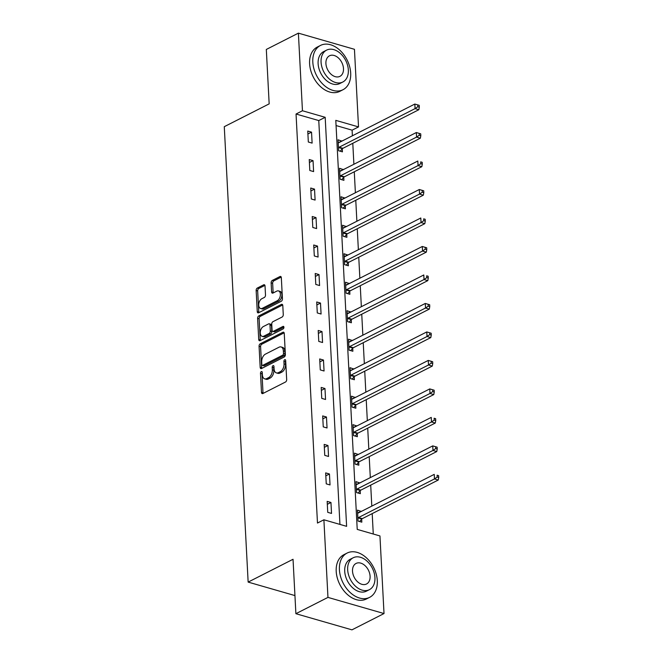 <?xml version="1.0" encoding="UTF-8"?>
<svg xmlns="http://www.w3.org/2000/svg" width="663" height="663" viewBox="0 0 663 663"><rect width="100%" height="100%" fill="white"/><g stroke="black" fill="none" stroke-linecap="round" stroke-linejoin="round"><path stroke-width="0.99" d="M261.305 371.628A1.367 0.829 -73.9 0 0 260.493 373.335L261.487 392.372A1.948 1.185 -73.9 0 0 262.208 393.607A1.948 1.185 -73.9 0 0 262.846 393.532L285.504 382.012A1.948 1.185 -73.9 0 0 286.673 379.576L285.67 360.531A1.367 0.829 -73.9 0 0 285.173 359.669A1.367 0.829 -73.9 0 0 284.725 359.727A1.367 0.829 -73.9 0 0 283.913 361.426L284.037 363.896A6.24 3.804 -73.9 0 1 280.308 371.678L278.419 372.639A6.24 3.804 -73.9 0 1 276.396 372.896A6.24 3.804 -73.9 0 1 274.092 368.951L273.96 366.482A1.367 0.829 -73.9 0 0 273.463 365.62A1.367 0.829 -73.9 0 0 273.015 365.678A1.367 0.829 -73.9 0 0 272.203 367.377L272.327 369.846A6.24 3.804 -73.9 0 1 268.598 377.628L266.717 378.59A6.24 3.804 -73.9 0 1 264.686 378.855A6.24 3.804 -73.9 0 1 262.382 374.902L262.258 372.432A1.367 0.829 -73.9 0 0 261.752 371.57A1.367 0.829 -73.9 0 0 261.305 371.628M262.266 372.656A1.367 0.829 -73.9 0 0 262.009 373.766L263.004 392.811A1.948 1.185 -73.9 0 0 263.112 393.391M285.687 360.755A1.367 0.829 -73.9 0 0 285.43 361.865L285.554 364.327L284.037 363.896M273.976 366.705A1.367 0.829 -73.9 0 0 273.72 367.816L273.844 370.277L272.327 369.846M265.026 285.968A1.948 1.185 -73.9 0 0 264.305 284.734A1.948 1.185 -73.9 0 0 263.675 284.817L257.319 288.049A1.948 1.185 -73.9 0 0 256.15 290.477L257.261 311.627A1.948 1.185 -73.9 0 0 257.973 312.861A1.948 1.185 -73.9 0 0 258.611 312.779L281.278 301.259A1.948 1.185 -73.9 0 0 282.438 298.831L281.327 277.681A1.948 1.185 -73.9 0 0 280.615 276.446A1.948 1.185 -73.9 0 0 279.977 276.529L272.294 280.432A1.948 1.185 -73.9 0 0 271.134 282.861L271.606 291.919A1.948 1.185 -73.9 0 0 272.327 293.154A1.948 1.185 -73.9 0 0 272.957 293.071L276.769 291.132A5.221 3.174 -73.9 0 1 278.468 290.908A5.221 3.174 -73.9 0 1 280.341 295.499A5.221 3.174 -73.9 0 1 277.275 300.72L262.349 308.303A5.221 3.174 -73.9 0 1 260.658 308.527A5.221 3.174 -73.9 0 1 258.777 303.944A5.221 3.174 -73.9 0 1 261.852 298.715L264.338 297.455A1.948 1.185 -73.9 0 0 265.498 295.018L265.026 285.968M384.018 613.548L351.954 629.85L295.889 613.698L293.038 559.282L248.144 582.097L224.276 126.683L269.17 103.867L266.319 49.452L298.391 33.15L354.448 49.302L358.517 126.915L335.793 120.359L357.224 529.397L379.949 535.944L384.018 613.548L327.961 597.396L323.892 519.784L346.616 526.339L325.185 117.31L302.452 110.754L298.391 33.15M295.889 613.698L327.961 597.396M339.937 524.408L318.77 120.567L296.046 114.019L317.478 523.049L323.892 519.784M296.046 114.019L302.452 110.754M260.236 343.79A1.948 1.185 -73.9 0 0 259.067 346.219L260.178 367.368A1.948 1.185 -73.9 0 0 260.899 368.603A1.948 1.185 -73.9 0 0 261.529 368.529L284.195 357.009A1.948 1.185 -73.9 0 0 285.363 354.572L284.253 333.423A1.948 1.185 -73.9 0 0 283.532 332.188A1.948 1.185 -73.9 0 0 282.902 332.271L260.236 343.79L261.752 344.23A1.948 1.185 -73.9 0 0 260.584 346.658L261.694 367.808A1.948 1.185 -73.9 0 0 261.802 368.388M258.719 339.497L257.609 318.348A1.948 1.185 -73.9 0 1 258.777 315.919L281.435 304.4A1.948 1.185 -73.9 0 1 282.073 304.317A1.948 1.185 -73.9 0 1 282.794 305.552L283.267 314.602A1.948 1.185 -73.9 0 1 282.098 317.038L272.907 321.704A1.948 1.185 -73.9 0 0 271.747 324.141L272.062 330.141A1.948 1.185 -73.9 0 0 272.775 331.376A1.948 1.185 -73.9 0 0 273.413 331.293L282.985 326.436A1.367 0.829 -73.9 0 1 283.424 326.378A1.367 0.829 -73.9 0 1 283.913 327.572A1.367 0.829 -73.9 0 1 283.109 328.939L260.07 340.649A1.948 1.185 -73.9 0 1 259.44 340.732A1.948 1.185 -73.9 0 1 258.719 339.497L260.236 339.937L259.125 318.787L257.609 318.348M248.144 582.097L294.944 595.581M331.525 513.427L330.953 502.471L327.166 501.377L327.737 512.333L331.525 513.427M330.033 484.943L329.453 473.987L325.666 472.893L326.246 483.849L330.033 484.943M328.541 456.459L327.961 445.503L324.174 444.409L324.754 455.365L328.541 456.459M327.041 427.966L326.469 417.01L322.682 415.925L323.254 426.881L327.041 427.966M325.55 399.482L324.978 388.526L321.19 387.432L321.762 398.388L325.55 399.482M324.058 370.998L323.486 360.042L319.699 358.948L320.27 369.904L324.058 370.998M322.566 342.514L321.994 331.558L318.207 330.464L318.779 341.42L322.566 342.514M321.074 314.022L320.502 303.066L316.715 301.98L317.287 312.936L321.074 314.022M319.583 285.538L319.011 274.581L315.215 273.488L315.795 284.444L319.583 285.538M318.091 257.053L317.511 246.097L313.723 245.003L314.303 255.959L318.091 257.053M316.599 228.569L316.019 217.613L312.232 216.519L312.803 227.475L316.599 228.569M315.099 200.077L314.527 189.121L310.74 188.035L311.312 198.991L315.099 200.077M313.607 171.593L313.035 160.637L309.248 159.543L309.82 170.499L313.607 171.593M312.116 143.109L311.544 132.152L307.756 131.059L308.328 142.015L312.116 143.109M373.269 534.013L372.2 513.61M371.802 506.101L370.708 485.125M370.31 477.617L369.208 456.633M368.819 449.133L367.716 428.149M367.327 420.649L366.225 399.665M365.835 392.156L364.733 371.181M364.343 363.672L363.241 342.688M362.843 335.188L361.749 314.204M361.352 306.704L360.258 285.72M359.86 278.22L358.758 257.236M358.368 249.727L357.266 228.743M356.876 221.243L355.774 200.259M355.385 192.759L354.282 171.775M353.893 164.275L352.791 143.291M352.393 135.782L352.103 130.172L336.058 125.547M361.269 511.463L357.465 510.112L358.037 521.068L361.824 522.162L361.675 519.204M359.777 482.979L355.973 481.628L356.545 492.584L360.332 493.678L360.175 490.719M358.277 454.486L354.481 453.144L355.053 464.1L358.84 465.186L358.683 462.235M356.785 426.002L352.989 424.651L353.561 435.608L357.349 436.702L357.191 433.743M355.293 397.518L351.489 396.167L352.07 407.123L355.857 408.217L355.7 405.259M353.802 369.034L349.998 367.683L350.578 378.639L354.365 379.733L354.208 376.775M352.31 340.542L348.506 339.199L349.078 350.155L352.865 351.241L352.716 348.29M350.818 312.058L347.014 310.707L347.586 321.663L351.373 322.757L351.224 319.798M349.326 283.573L345.522 282.223L346.094 293.179L349.882 294.273L349.733 291.314M347.826 255.089L344.031 253.738L344.603 264.694L348.39 265.788L348.232 262.83M346.335 226.597L342.539 225.254L343.111 236.21L346.898 237.296L346.741 234.346M344.843 198.113L341.039 196.762L341.619 207.718L345.406 208.812L345.249 205.853M343.351 169.629L339.547 168.278L340.127 179.234L343.915 180.328L343.757 177.369M341.859 141.144L338.055 139.794L338.627 150.75L342.423 151.844L342.265 148.885M352.103 130.172L358.517 126.915M318.77 120.567L325.185 117.31M361.252 511.206L357.622 513.054M330.953 502.471L327.315 504.319M329.453 473.987L325.823 475.835M359.76 482.722L356.321 484.595A1.989 1.21 106.1 0 0 356.81 484.479L432.74 445.884L437.132 447.169L435.616 446.738L435.715 448.561L437.232 449L437.132 447.169M327.961 445.503L324.331 447.343M358.269 454.23L354.63 456.078M326.469 417.01L322.84 418.859M356.777 425.745L353.338 427.618A1.989 1.21 106.1 0 0 353.818 427.511L429.757 388.916L434.149 390.2L432.632 389.761L432.732 391.584L434.248 392.024L434.149 390.2M324.978 388.526L321.348 390.374M355.277 397.261L351.838 399.134A1.989 1.21 106.1 0 0 352.326 399.027L428.265 360.423L432.657 361.716L431.141 361.277L431.24 363.1L432.748 363.539L432.657 361.716M323.486 360.042L319.848 361.89M353.785 368.777L350.346 370.65A1.989 1.21 106.1 0 0 350.835 370.542L426.773 331.939L431.165 333.224L429.649 332.793L429.74 334.616L431.257 335.055L431.165 333.224M321.994 331.558L318.356 333.398M352.293 340.285L348.854 342.166A1.989 1.21 106.1 0 0 349.343 342.05L425.281 303.455L429.674 304.74L428.157 304.3L428.248 306.132L429.765 306.563L429.674 304.74M320.502 303.066L316.864 304.914M350.802 311.801L347.172 313.649M319.011 274.581L315.373 276.43M349.31 283.316L345.871 285.189A1.989 1.21 106.1 0 0 346.359 285.082L422.29 246.479L426.682 247.771L425.165 247.332L425.265 249.155L426.781 249.595L426.682 247.771M317.511 246.097L313.881 247.945M347.818 254.832L344.18 256.672M316.019 217.613L312.389 219.453M346.326 226.34L342.887 228.221A1.989 1.21 106.1 0 0 343.368 228.105L419.306 189.51L423.698 190.795L422.182 190.356L422.281 192.187L423.798 192.618L423.698 190.795M314.527 189.121L310.897 190.969M344.835 197.856L341.196 199.704M313.035 160.637L309.397 162.485M343.335 169.372L339.895 171.245A1.989 1.21 106.1 0 0 340.384 171.137L416.323 132.534L420.715 133.827L419.198 133.387L419.289 135.211L420.806 135.65L420.715 133.827M311.544 132.152L307.905 134.001M341.843 140.887L338.403 142.76A1.989 1.21 106.1 0 0 338.892 142.653L414.831 104.05L419.223 105.334L417.707 104.903L417.798 106.726L419.314 107.166L419.223 105.334M264.686 378.855L266.203 379.286A6.24 3.804 -73.9 0 0 268.225 379.029L266.717 378.59M273.844 370.277A6.24 3.804 -73.9 0 1 270.114 378.067L268.225 379.029M276.396 372.896L277.905 373.335A6.24 3.804 -73.9 0 0 279.935 373.07L278.419 372.639M285.554 364.327A6.24 3.804 -73.9 0 1 281.825 372.117L279.935 373.07M284.145 332.843L261.752 344.23M261.835 364.501A1.367 0.829 -73.9 0 0 262.341 365.371A1.367 0.829 -73.9 0 0 262.788 365.313L282.678 355.202A1.367 0.829 -73.9 0 0 283.499 353.495L283.358 350.901A6.24 3.804 -73.9 0 0 281.062 346.948A6.24 3.804 -73.9 0 0 279.032 347.213L265.432 354.125A6.24 3.804 -73.9 0 0 261.703 361.907L261.835 364.501M262.341 365.371L263.857 365.802A1.367 0.829 -73.9 0 0 264.305 365.744L262.788 365.313M281.062 346.948L282.571 347.387A6.24 3.804 -73.9 0 1 284.875 351.332L285.007 353.934A1.367 0.829 -73.9 0 1 284.195 355.633L264.305 365.744M282.687 304.972L260.294 316.359A1.948 1.185 -73.9 0 0 259.125 318.787M272.775 331.376L274.291 331.815A1.948 1.185 -73.9 0 0 274.93 331.732L283.921 327.157M263.368 326.552A5.221 3.174 -73.9 0 0 260.302 331.782A5.221 3.174 -73.9 0 0 262.175 336.365A5.221 3.174 -73.9 0 0 263.874 336.141L269.128 333.472A1.948 1.185 -73.9 0 0 270.297 331.036L269.982 325.036A1.948 1.185 -73.9 0 0 269.261 323.801A1.948 1.185 -73.9 0 0 268.631 323.884L263.368 326.552M262.175 336.365L263.692 336.804A5.221 3.174 -73.9 0 0 265.391 336.58L263.874 336.141M269.261 323.801L270.777 324.24A1.948 1.185 -73.9 0 1 271.499 325.475L271.813 331.475A1.948 1.185 -73.9 0 1 270.645 333.912L265.391 336.58M260.236 339.937A1.948 1.185 -73.9 0 0 260.344 340.517M260.658 308.527L262.167 308.958A5.221 3.174 -73.9 0 0 263.866 308.743L262.349 308.303M278.468 290.908L279.977 291.347A5.221 3.174 -73.9 0 1 281.858 295.93A5.221 3.174 -73.9 0 1 278.783 301.159L263.866 308.743M281.22 277.101L273.811 280.872A1.948 1.185 -73.9 0 0 272.65 283.3L273.123 292.35A1.948 1.185 -73.9 0 0 273.231 292.93M264.918 285.388L258.827 288.48A1.948 1.185 -73.9 0 0 257.667 290.916L258.777 312.066A1.948 1.185 -73.9 0 0 258.885 312.646M359.595 521.516L361.857 519.005A1.989 1.21 106.1 0 1 362.329 518.623L438.26 480.029L434.472 478.935L434.24 474.368L358.302 512.971A1.989 1.21 106.1 0 1 357.813 513.079L357.622 513.071M357.887 518.11L358.07 517.911A1.989 1.21 106.1 0 1 358.542 517.538L434.472 478.935L437.207 477.045L438.724 477.484L438.624 475.661L437.116 475.222L437.207 477.045M437.116 475.222L438.624 475.661M438.724 477.484L438.26 480.029M339.415 569.757A24.846 17.139 63.1 0 0 350.337 592.639A24.846 17.139 63.1 0 0 369.614 597.363A24.846 17.139 63.1 0 0 377.297 580.672A24.846 17.139 63.1 0 0 366.374 557.79A24.846 17.139 63.1 0 0 347.097 553.066A24.846 17.139 63.1 0 0 339.415 569.757M347.097 553.066L343.89 554.699A24.846 17.139 63.1 0 0 336.207 571.382A24.846 17.139 63.1 0 0 347.13 594.263A24.846 17.139 63.1 0 0 366.407 598.987L369.614 597.363M369.407 589.656L366.457 591.156A17.884 12.34 -116.9 0 1 352.583 587.758A17.884 12.34 -116.9 0 1 344.719 571.282A17.884 12.34 -116.9 0 1 350.246 559.265L353.197 557.765A17.884 12.34 63.1 0 0 347.669 569.782A17.884 12.34 63.1 0 0 355.534 586.258A17.884 12.34 63.1 0 0 369.407 589.656A17.884 12.34 63.1 0 0 374.943 577.647A17.884 12.34 63.1 0 0 367.078 561.171A17.884 12.34 63.1 0 0 353.197 557.765M370.095 576.246A11.528 7.948 63.1 0 0 365.023 565.63A11.528 7.948 63.1 0 0 356.081 563.434A11.528 7.948 63.1 0 0 352.517 571.183A11.528 7.948 63.1 0 0 357.581 581.799A11.528 7.948 63.1 0 0 366.531 583.987A11.528 7.948 63.1 0 0 370.095 576.246M312.812 62.115A24.846 17.139 63.1 0 0 323.726 84.997A24.846 17.139 63.1 0 0 343.003 89.72A24.846 17.139 63.1 0 0 350.686 73.038A24.846 17.139 63.1 0 0 339.771 50.156A24.846 17.139 63.1 0 0 320.494 45.432A24.846 17.139 63.1 0 0 312.812 62.115M320.494 45.432L317.287 47.056A24.846 17.139 63.1 0 0 309.604 63.747A24.846 17.139 63.1 0 0 320.519 86.629A24.846 17.139 63.1 0 0 339.804 91.353L343.003 89.72M342.804 82.021L339.854 83.521A17.884 12.34 -116.9 0 1 325.972 80.124A17.884 12.34 -116.9 0 1 318.116 63.648A17.884 12.34 -116.9 0 1 323.643 51.631L326.594 50.131A17.884 12.34 63.1 0 0 321.066 62.148A17.884 12.34 63.1 0 0 328.923 78.624A17.884 12.34 63.1 0 0 342.804 82.021A17.884 12.34 63.1 0 0 348.34 70.005A17.884 12.34 63.1 0 0 340.475 53.529A17.884 12.34 63.1 0 0 326.594 50.131M343.492 68.612A11.528 7.948 63.1 0 0 338.42 57.988A11.528 7.948 63.1 0 0 329.478 55.8A11.528 7.948 63.1 0 0 325.914 63.54A11.528 7.948 63.1 0 0 330.978 74.157A11.528 7.948 63.1 0 0 339.92 76.353A11.528 7.948 63.1 0 0 343.492 68.612M358.103 493.032L360.357 490.512A1.989 1.21 106.1 0 1 360.829 490.139L436.768 451.544L432.98 450.45L432.74 445.884L435.616 446.738M356.387 489.625L356.57 489.427A1.989 1.21 106.1 0 1 357.042 489.045L432.98 450.45L435.715 448.561M437.232 449L436.768 451.544M356.611 464.548L358.865 462.028A1.989 1.21 106.1 0 1 359.338 461.655L435.276 423.052L431.489 421.966L431.248 417.4L355.31 455.995A1.989 1.21 106.1 0 1 354.829 456.111L354.63 456.094M354.896 461.141L355.078 460.934A1.989 1.21 106.1 0 1 355.55 460.561L431.489 421.966L434.224 420.077L435.74 420.508L435.641 418.684L434.124 418.245L434.224 420.077M434.124 418.245L435.641 418.684M435.74 420.508L435.276 423.052M355.119 436.055L357.374 433.544A1.989 1.21 106.1 0 1 357.846 433.171L433.784 394.568L429.997 393.474L429.757 388.916L432.632 389.761M353.404 432.657L353.586 432.45A1.989 1.21 106.1 0 1 354.059 432.077L429.997 393.474L432.732 391.584M434.248 392.024L433.784 394.568M353.628 407.571L355.882 405.06A1.989 1.21 106.1 0 1 356.354 404.679L432.293 366.084L428.505 364.99L428.265 360.423L431.141 361.277M351.912 404.165L352.094 403.966A1.989 1.21 106.1 0 1 352.567 403.593L428.505 364.99L431.24 363.1M432.748 363.539L432.293 366.084M352.136 379.087L354.39 376.567A1.989 1.21 106.1 0 1 354.862 376.194L430.801 337.6L427.013 336.506L426.773 331.939L429.649 332.793M350.42 375.681L350.603 375.482A1.989 1.21 106.1 0 1 351.075 375.101L427.013 336.506L429.74 334.616M431.257 335.055L430.801 337.6M350.636 350.603L352.898 348.083A1.989 1.21 106.1 0 1 353.371 347.71L429.309 309.107L425.522 308.022L425.281 303.455L428.157 304.3M348.929 347.197L349.111 346.989A1.989 1.21 106.1 0 1 349.583 346.616L425.522 308.022L428.248 306.132M429.765 306.563L429.309 309.107M349.144 322.119L351.407 319.599A1.989 1.21 106.1 0 1 351.879 319.226L427.817 280.623L424.022 279.537L423.79 274.971L347.851 313.566A1.989 1.21 106.1 0 1 347.362 313.674L347.172 313.665M347.437 318.712L347.619 318.505A1.989 1.21 106.1 0 1 348.092 318.132L424.022 279.537L426.757 277.648L428.273 278.079L428.174 276.256L426.665 275.816L426.757 277.648M426.665 275.816L428.174 276.256M428.273 278.079L427.817 280.623M347.652 293.626L349.915 291.115A1.989 1.21 106.1 0 1 350.379 290.734L426.317 252.139L422.53 251.045L422.29 246.479L425.165 247.332M345.937 290.22L346.119 290.021A1.989 1.21 106.1 0 1 346.592 289.648L422.53 251.045L425.265 249.155M426.781 249.595L426.317 252.139M346.161 265.142L348.415 262.623A1.989 1.21 106.1 0 1 348.887 262.25L424.826 223.655L421.038 222.561L420.798 217.994L344.859 256.598A1.989 1.21 106.1 0 1 344.379 256.705L344.18 256.697M344.445 261.736L344.627 261.537A1.989 1.21 106.1 0 1 345.1 261.156L421.038 222.561L423.773 220.671L425.29 221.111L425.19 219.279L423.674 218.848L423.773 220.671M423.674 218.848L425.19 219.279M425.29 221.111L424.826 223.655M344.669 236.658L346.923 234.138A1.989 1.21 106.1 0 1 347.395 233.766L423.334 195.171L419.546 194.077L419.306 189.51L422.182 190.356M342.953 233.252L343.136 233.044A1.989 1.21 106.1 0 1 343.608 232.672L419.546 194.077L422.281 192.187M423.798 192.618L423.334 195.171M343.177 208.174L345.431 205.654A1.989 1.21 106.1 0 1 345.904 205.281L421.842 166.678L418.055 165.593L417.814 161.026L341.876 199.621A1.989 1.21 106.1 0 1 341.395 199.737L341.196 199.72M341.462 204.768L341.644 204.56A1.989 1.21 106.1 0 1 342.116 204.187L418.055 165.593L420.79 163.703L422.298 164.134L422.207 162.311L420.69 161.871L420.79 163.703M420.69 161.871L422.207 162.311M422.298 164.134L421.842 166.678M341.685 179.681L343.94 177.17A1.989 1.21 106.1 0 1 344.412 176.789L420.35 138.194L416.563 137.1L416.323 132.534L419.198 133.387M339.97 176.283L340.152 176.076A1.989 1.21 106.1 0 1 340.625 175.703L416.563 137.1L419.289 135.211M420.806 135.65L420.35 138.194M340.185 151.197L342.448 148.678A1.989 1.21 106.1 0 1 342.92 148.305L418.859 109.71L415.071 108.616L414.831 104.05L417.707 104.903M338.478 147.791L338.66 147.592A1.989 1.21 106.1 0 1 339.133 147.211L415.071 108.616L417.798 106.726M419.314 107.166L418.859 109.71M262.009 373.766L260.493 373.335M285.43 361.865L283.913 361.426M273.72 367.816L272.203 367.377M270.114 378.067L268.598 377.628M281.825 372.117L280.308 371.678M263.004 392.811L261.487 392.372M284.029 332.594L282.902 332.271M261.694 367.808L260.178 367.368M260.584 346.658L259.067 346.219M284.195 355.633L282.678 355.202M285.007 353.934L283.499 353.495M284.875 351.332L283.358 350.901M260.294 316.359L258.777 315.919M282.562 304.723L281.435 304.4M274.93 331.732L273.413 331.293M283.772 326.66L282.985 326.436M270.645 333.912L269.128 333.472M271.813 331.475L270.297 331.036M271.499 325.475L269.982 325.036M278.783 301.159L277.275 300.72M273.123 292.35L271.606 291.919M272.65 283.3L271.134 282.861M273.811 280.872L272.294 280.432M281.104 276.852L279.977 276.529M258.777 312.066L257.261 311.627M257.667 290.916L256.15 290.477M258.827 288.48L257.319 288.049M264.802 285.14L263.675 284.817M361.857 519.005L358.07 517.911M362.329 518.623L358.542 517.538M360.357 490.512L356.57 489.427M360.829 490.139L357.042 489.045M358.865 462.028L355.078 460.934M359.338 461.655L355.55 460.561M357.374 433.544L353.586 432.45M357.846 433.171L354.059 432.077M355.882 405.06L352.094 403.966M356.354 404.679L352.567 403.593M354.39 376.567L350.603 375.482M354.862 376.194L351.075 375.101M352.898 348.083L349.111 346.989M353.371 347.71L349.583 346.616M351.407 319.599L347.619 318.505M351.879 319.226L348.092 318.132M349.915 291.115L346.119 290.021M350.379 290.734L346.592 289.648M348.415 262.623L344.627 261.537M348.887 262.25L345.1 261.156M346.923 234.138L343.136 233.044M347.395 233.766L343.608 232.672M345.431 205.654L341.644 204.56M345.904 205.281L342.116 204.187M343.94 177.17L340.152 176.076M344.412 176.789L340.625 175.703M342.448 148.678L338.66 147.592M342.92 148.305L339.133 147.211"/></g></svg>
